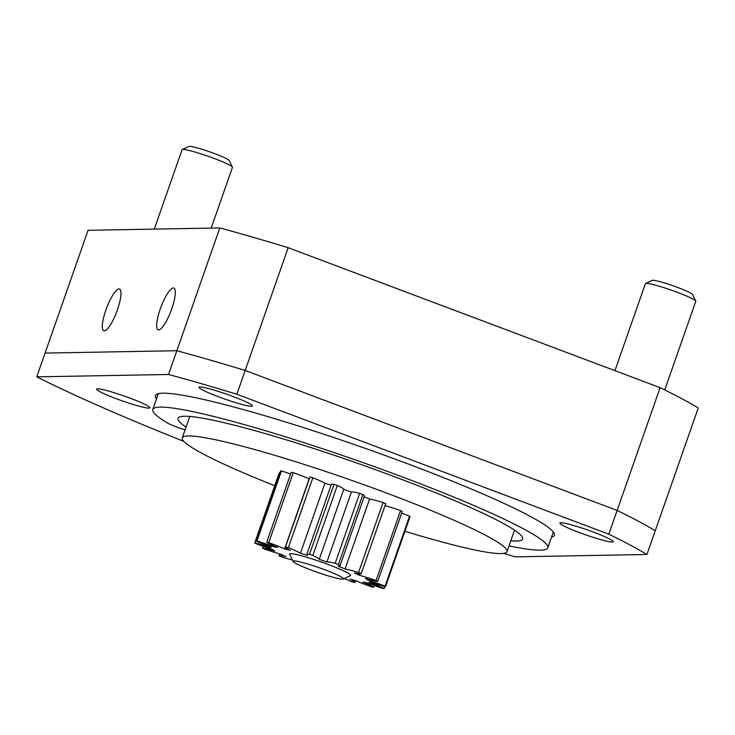 <?xml version="1.0" encoding="UTF-8"?>
<svg xmlns="http://www.w3.org/2000/svg" width="735" height="735" viewBox="0 0 735 735"><rect width="100%" height="100%" fill="white"/><g stroke="black" fill="none" stroke-linecap="round" stroke-linejoin="round"><path stroke-width="1.1" d="M173.341 287.964A22.335 5.375 -69.4 0 0 160.588 308.048A22.335 5.375 -69.4 0 0 158.126 329.85A22.335 5.375 -69.4 0 0 158.641 329.932A22.335 5.375 -69.4 0 0 171.393 309.848A22.335 5.375 -69.4 0 0 173.855 288.046A22.335 5.375 -69.4 0 0 173.341 287.964M118.996 288.938A22.335 5.375 -69.4 0 0 106.244 309.031A22.335 5.375 -69.4 0 0 103.782 330.823A22.335 5.375 -69.4 0 0 104.296 330.906A22.335 5.375 -69.4 0 0 117.049 310.822A22.335 5.375 -69.4 0 0 119.511 289.02A22.335 5.375 -69.4 0 0 118.996 288.938M509.033 545.884A209.264 19.33 -160.7 0 0 547.795 547.795A209.264 19.33 -160.7 0 0 356.677 460.386A209.264 19.33 -160.7 0 0 152.788 409.469A209.264 19.33 -160.7 0 0 167.635 423.094A13.34 1.231 -160.7 0 0 175.84 426.695A13.34 1.231 -160.7 0 0 185.101 429.81M186.047 427.099A182.583 16.868 19.3 0 1 177.971 418.288A182.583 16.868 19.3 0 1 397.387 477.787A182.583 16.868 19.3 0 1 522.613 538.976A182.583 16.868 19.3 0 1 510.807 540.822M503.594 553.372A403.781 37.301 19.3 0 0 515.171 556.854L646.938 554.493L698.25 407.953A333.561 30.815 -160.7 0 0 660.131 387.657L288.184 247.704A333.561 30.815 -160.7 0 0 219.829 227.942L88.062 230.312L36.75 376.844A403.781 37.301 19.3 0 0 183.86 441.404M219.829 227.942L176.841 350.724L45.074 353.085L176.841 350.724A333.561 30.815 19.3 0 1 245.187 370.477A333.561 30.815 -160.7 0 0 176.841 350.724L168.517 374.483L36.75 376.844M660.131 387.657L617.134 510.43L245.187 370.477L617.134 510.43A333.561 30.815 19.3 0 1 655.253 530.734A333.561 30.815 -160.7 0 0 617.134 510.43L608.819 534.189L236.863 394.236L288.184 247.704M218.442 396.762A28.233 2.609 19.3 0 1 199.084 387.299A28.233 2.609 19.3 0 1 233.004 396.496A28.233 2.609 19.3 0 1 252.371 405.959A28.233 2.609 19.3 0 1 218.442 396.762M551.507 537.193A211.368 19.523 -160.7 0 0 554.411 535.291A211.368 19.523 -160.7 0 0 409.441 464.456A211.368 19.523 -160.7 0 0 155.425 395.568A211.368 19.523 -160.7 0 0 156.5 398.866M115.974 398.6A28.233 2.609 19.3 0 1 96.616 389.137A28.233 2.609 19.3 0 1 130.545 398.333A28.233 2.609 19.3 0 1 149.903 407.796A28.233 2.609 19.3 0 1 115.974 398.6M579.29 532.526A28.233 2.609 19.3 0 1 559.932 523.072A28.233 2.609 19.3 0 1 593.852 532.269A28.233 2.609 19.3 0 1 613.211 541.732A28.233 2.609 19.3 0 1 579.29 532.526M608.819 534.189A333.561 30.815 19.3 0 1 646.938 554.493M168.517 374.483A333.561 30.815 19.3 0 1 236.863 394.236M274.752 485.716A172.045 15.894 19.3 0 1 182.271 437.895A172.045 15.894 19.3 0 1 354.316 481.315A172.045 15.894 19.3 0 1 507.021 551.627A172.045 15.894 19.3 0 1 404.911 531.295M316.785 572.115A26.68 2.462 -160.7 0 0 343.282 579.033A26.68 2.462 -160.7 0 0 319.789 567.944A26.68 2.462 -160.7 0 0 293.136 561.466A26.68 2.462 -160.7 0 0 316.785 572.115M293.136 561.466L289.691 554.383A32.303 2.986 19.3 0 1 321.948 562.229A32.303 2.986 19.3 0 1 350.402 575.643L343.282 579.033M344.311 578.546A24.77 2.288 -160.7 0 0 351.909 581.743A69.669 6.431 -160.7 0 0 354.794 582.57A24.77 2.288 -160.7 0 0 354.886 582.451A24.77 2.288 -160.7 0 0 349.915 579.152A52.24 4.823 -160.7 0 0 355.648 580.613A24.77 2.288 -160.7 0 0 371.533 586.833A69.669 6.431 -160.7 0 0 373.555 587.256A24.77 2.288 -160.7 0 0 362.695 582.102A52.24 4.823 -160.7 0 0 366.048 582.543A24.77 2.288 -160.7 0 0 383.339 588.57A69.669 6.431 -160.7 0 0 384.185 588.524A24.77 2.288 -160.7 0 0 368.998 582.405A52.24 4.823 -160.7 0 0 369.439 582.019A52.24 4.823 -160.7 0 0 369.457 581.771A24.77 2.288 -160.7 0 0 385.517 586.668A69.669 6.431 -160.7 0 0 385.057 586.172A24.77 2.288 -160.7 0 0 375.548 582.598A24.77 2.288 -160.7 0 0 367.867 580.016A52.24 4.823 -160.7 0 0 365.359 578.399A24.77 2.288 -160.7 0 0 377.735 581.44A69.669 6.431 -160.7 0 0 376.054 580.558A24.77 2.288 -160.7 0 0 375.291 580.283A24.77 2.288 -160.7 0 0 359.461 575.312A52.24 4.823 -160.7 0 0 354.371 572.951A24.77 2.288 -160.7 0 0 361.188 573.686A69.669 6.431 -160.7 0 0 358.533 572.537A24.77 2.288 -160.7 0 0 345.073 568.991A52.24 4.823 -160.7 0 0 338.173 566.253A24.77 2.288 -160.7 0 0 339.938 566.014L364.441 496.024A24.77 2.288 -160.7 0 0 362.906 494.545A69.669 6.431 -160.7 0 0 359.672 493.341A24.77 2.288 -160.7 0 0 351.404 492.046L326.891 562.036A52.24 4.823 -160.7 0 0 323.069 560.667A52.24 4.823 -160.7 0 0 319.229 559.335A24.77 2.288 -160.7 0 0 312.825 555.439A69.669 6.431 -160.7 0 0 309.508 554.346A24.77 2.288 -160.7 0 0 306.826 554.466A24.77 2.288 -160.7 0 0 307.671 555.485A52.24 4.823 -160.7 0 0 300.431 553.234A24.77 2.288 -160.7 0 0 288.359 547.768A69.669 6.431 -160.7 0 0 285.474 546.941A24.77 2.288 -160.7 0 0 285.382 547.051A24.77 2.288 -160.7 0 0 290.353 550.35A52.24 4.823 -160.7 0 0 284.62 548.889A24.77 2.288 -160.7 0 0 269.497 542.935A24.77 2.288 -160.7 0 0 268.734 542.669A69.669 6.431 -160.7 0 0 266.713 542.246A24.77 2.288 -160.7 0 0 277.573 547.41A52.24 4.823 -160.7 0 0 274.219 546.959A24.77 2.288 -160.7 0 0 266.695 544.166A24.77 2.288 -160.7 0 0 256.928 540.942A69.669 6.431 -160.7 0 0 256.083 540.978A24.77 2.288 -160.7 0 0 271.27 547.106A52.24 4.823 -160.7 0 0 270.829 547.483A52.24 4.823 -160.7 0 0 270.811 547.74A24.77 2.288 -160.7 0 0 254.751 542.834A69.669 6.431 -160.7 0 0 255.21 543.33A24.77 2.288 -160.7 0 0 272.4 549.486A52.24 4.823 -160.7 0 0 274.908 551.112A24.77 2.288 -160.7 0 0 262.524 548.062A69.669 6.431 -160.7 0 0 264.214 548.944A24.77 2.288 -160.7 0 0 280.807 554.199A52.24 4.823 -160.7 0 0 285.897 556.551A24.77 2.288 -160.7 0 0 279.079 555.825A69.669 6.431 -160.7 0 0 281.735 556.965A24.77 2.288 -160.7 0 0 292.392 559.951M351.404 492.046A52.24 4.823 -160.7 0 0 347.581 490.677A52.24 4.823 -160.7 0 0 343.741 489.335L319.229 559.335M377.735 581.44L402.247 511.45A69.669 6.431 -160.7 0 0 400.566 510.568A24.77 2.288 -160.7 0 0 399.803 510.292A24.77 2.288 -160.7 0 0 385.03 505.607M359.461 575.312L359.939 573.952M309.242 478.926A52.24 4.823 -160.7 0 0 309.132 478.898A24.77 2.288 -160.7 0 0 294.009 472.945A24.77 2.288 -160.7 0 0 293.247 472.678L268.734 542.669M367.867 580.016L368.143 579.217M290.619 473.974A24.77 2.288 -160.7 0 0 281.441 470.951L256.928 540.942M279.079 555.825A24.77 2.288 -160.7 0 0 279.07 555.835L279.75 553.914L279.079 555.816M263.13 546.344L262.524 548.062M373.555 587.256L374.161 585.538M279.888 473A24.77 2.288 -160.7 0 0 279.263 472.844L254.751 542.834M384.185 588.524L384.883 586.512M281.441 470.951A69.669 6.431 -160.7 0 0 280.595 470.988L256.083 540.978M385.517 586.668L410.029 516.677A69.669 6.431 -160.7 0 0 409.57 516.181A24.77 2.288 -160.7 0 0 401.65 513.168M274.513 546.133L274.219 546.959M385.057 586.172L409.57 516.181M293.247 472.678A69.669 6.431 -160.7 0 0 291.225 472.256L266.713 542.246M309.132 478.898L284.62 548.889M376.054 580.558L400.566 510.568M331.099 485.146A52.24 4.823 -160.7 0 0 324.934 483.244A24.77 2.288 -160.7 0 0 312.871 477.768A69.669 6.431 -160.7 0 0 309.986 476.951L285.474 546.941M309.986 476.951A24.77 2.288 -160.7 0 0 309.894 477.061L285.382 547.051M312.871 477.768L288.359 547.768M324.934 483.244L300.431 553.234M385.7 503.677L361.197 573.667A24.77 2.288 -160.7 0 0 361.197 573.667L385.7 503.686A24.77 2.288 -160.7 0 0 385.7 503.686A24.77 2.288 -160.7 0 0 385.7 503.677A69.669 6.431 -160.7 0 0 383.045 502.547A24.77 2.288 -160.7 0 0 369.586 499.001A52.24 4.823 -160.7 0 0 364.156 496.832M358.533 572.537L383.045 502.547M343.741 489.335A24.77 2.288 -160.7 0 0 337.328 485.449A69.669 6.431 -160.7 0 0 334.021 484.347L309.508 554.346M334.021 484.347A24.77 2.288 -160.7 0 0 331.338 484.466L306.826 554.466M345.073 568.991L369.586 499.001M337.328 485.449L312.825 555.439M339.938 566.014A24.77 2.288 -160.7 0 0 338.394 564.544L362.906 494.545M338.394 564.544A69.669 6.431 -160.7 0 0 335.169 563.332L359.672 493.341M335.169 563.332A24.77 2.288 -160.7 0 0 326.891 562.036M211.193 228.098L232.453 167.396A26.68 2.462 -160.7 0 0 232.416 167.148L229.21 160.561A21.462 1.984 -160.7 0 0 206.829 150.831A21.462 1.984 -160.7 0 0 188.877 146.43L182.262 149.582A26.68 2.462 -160.7 0 0 182.078 149.756L154.286 229.118M232.416 167.148A26.68 2.462 -160.7 0 0 204.587 155.057A26.68 2.462 -160.7 0 0 182.262 149.582M664.743 389.917L695.76 301.332A26.68 2.462 -160.7 0 0 695.733 301.074L692.526 294.487A21.462 1.984 -160.7 0 0 692.003 293.945A21.462 1.984 -160.7 0 0 671.174 285.116A21.462 1.984 -160.7 0 0 652.193 280.366L645.578 283.517A26.68 2.462 -160.7 0 0 645.394 283.692L614.938 370.651M695.733 301.074A26.68 2.462 -160.7 0 0 695.071 300.394A26.68 2.462 -160.7 0 0 669.181 289.415A26.68 2.462 -160.7 0 0 645.578 283.517M158.319 393.675L152.788 409.469M553.326 532.002L547.795 547.795M514.537 530.165L507.021 551.627M354.886 582.451L355.538 580.586M270.829 547.483L270.994 547.005M189.786 416.442L182.271 437.895"/></g></svg>
